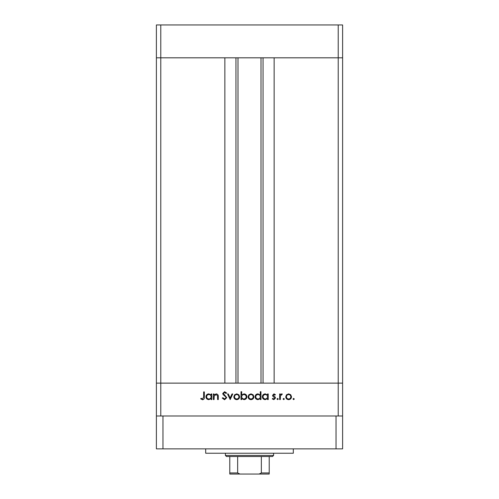 <?xml version="1.0" encoding="UTF-8"?>
<svg xmlns="http://www.w3.org/2000/svg" width="499" height="499" viewBox="0 0 499 499"><rect width="100%" height="100%" fill="white"/><g stroke="black" fill="none" stroke-linecap="round" stroke-linejoin="round"><path stroke-width="0.75" d="M338.222 415.998L338.222 383.132L156.393 383.132L156.393 448.857L342.607 448.857L342.607 383.132L338.222 383.132L342.607 383.132L342.607 57.809L274.144 57.809L274.144 383.132L338.222 383.132L338.222 57.809L342.607 57.809L342.607 24.95L156.393 24.95L156.393 57.809L338.222 57.809L338.222 24.95M160.778 415.998L160.778 383.132L156.393 383.132L156.393 57.809L160.778 57.809L160.778 383.132L224.856 383.132L224.856 57.809L160.778 57.809L160.778 24.95M237.998 57.809L237.998 383.132M214.071 399.568L213.379 399.568L213.379 393.961L214.071 393.961L214.071 394.971L216.198 393.861C217.745 394.11 218.443 395.058 218.294 396.705L218.294 399.568L217.608 399.568L217.527 395.657L216.079 394.553L214.177 396.038L214.071 399.568M226.752 397.684L224.562 399.761L222.23 398.083L222.878 397.697L224.562 398.975L226.059 397.678L225.785 396.923L223.147 394.659L222.722 393.493L224.606 391.703L226.652 393L226.028 393.468L224.531 392.488L223.409 393.455L226.752 397.684M230.189 399.568L227.538 393.961L228.28 393.961L230.139 398.04L232.004 393.961L232.746 393.961L230.189 399.568M233.825 396.78L234.599 394.79L236.732 393.861L238.859 394.784L239.626 396.78C239.464 398.551 238.497 399.512 236.732 399.662C234.96 399.518 233.994 398.558 233.825 396.78M248.084 396.78L248.851 394.79L250.985 393.861L253.112 394.784L253.879 396.78C253.717 398.551 252.756 399.512 250.985 399.662C249.213 399.518 248.246 398.558 248.084 396.78M267.545 394.996L267.545 393.961L268.231 393.961L268.231 399.568L267.545 399.568L267.545 398.595L265.256 399.662C263.478 399.499 262.499 398.526 262.337 396.749C262.518 394.977 263.503 394.017 265.281 393.861L267.545 394.996M293.643 399.662L293.007 399.025L293.643 398.383L294.285 399.025L293.643 399.662M285.734 396.78L286.501 394.79L288.634 393.861L290.761 394.784L291.528 396.78C291.366 398.551 290.406 399.512 288.634 399.662C286.863 399.518 285.896 398.558 285.734 396.78M283.719 399.662L283.076 399.025L283.719 398.383L284.355 399.025L283.719 399.662M280.326 399.568L279.64 399.568L279.64 393.961L280.326 393.961L280.326 394.784L281.692 393.861L282.291 394.054L281.91 394.653L280.45 395.757L280.326 399.568M277.619 399.662L276.982 399.025L277.619 398.383L278.261 399.025L277.619 399.662M272.56 395.333L273.976 393.861L275.411 394.659L274.943 395.139L273.976 394.553L273.246 395.308L275.248 397.179L275.51 398.046L273.864 399.662L272.267 398.907L272.722 398.383L273.832 398.975L274.818 398.071L272.816 396.2L272.56 395.333M260.272 395.046L260.272 391.703L260.958 391.703L260.958 399.568L260.272 399.568L260.272 398.595L257.983 399.662C256.199 399.499 255.226 398.526 255.064 396.749C255.245 394.977 256.224 394.017 258.002 393.861L260.272 395.046M241.691 398.526L241.691 399.568L241.005 399.568L241.005 391.703L241.691 391.703L241.691 394.977L243.98 393.861C245.758 394.029 246.731 394.996 246.899 396.774C246.718 398.545 245.739 399.512 243.955 399.662L241.691 398.526M211.121 394.996L211.121 393.961L211.807 393.961L211.807 399.568L211.121 399.568L211.121 398.595L208.832 399.662C207.048 399.499 206.075 398.526 205.912 396.749C206.093 394.977 207.073 394.017 208.85 393.861L211.121 394.996M202.588 398.975L203.648 396.998L203.648 391.896L204.334 391.896L204.334 397.073C204.546 398.607 203.954 399.506 202.55 399.761L200.698 398.876L201.103 398.289L202.588 398.975M290.842 396.786C290.717 395.433 289.981 394.69 288.634 394.553C287.281 394.684 286.545 395.433 286.42 396.786C286.545 398.133 287.281 398.863 288.634 398.975C289.981 398.863 290.717 398.133 290.842 396.786M267.545 396.774C267.42 395.401 266.672 394.659 265.287 394.553C263.927 394.665 263.173 395.401 263.023 396.755C263.173 398.108 263.927 398.851 265.281 398.975C266.659 398.869 267.414 398.14 267.545 396.774M260.272 396.774C260.147 395.401 259.393 394.659 258.014 394.553C256.648 394.665 255.893 395.401 255.75 396.755C255.9 398.108 256.648 398.851 258.008 398.975C259.386 398.869 260.141 398.14 260.272 396.774M253.193 396.786C253.068 395.433 252.332 394.69 250.985 394.553C249.631 394.684 248.895 395.433 248.77 396.786C248.895 398.133 249.631 398.863 250.985 398.975C252.332 398.863 253.068 398.133 253.193 396.786M241.691 396.755C241.815 398.127 242.57 398.869 243.949 398.975C245.315 398.863 246.069 398.127 246.213 396.774C246.069 395.42 245.315 394.678 243.961 394.553C242.583 394.659 241.822 395.389 241.691 396.755M238.94 396.786C238.815 395.433 238.079 394.69 236.726 394.553C235.378 394.684 234.642 395.433 234.518 396.786C234.642 398.133 235.378 398.863 236.726 398.975C238.079 398.863 238.815 398.133 238.94 396.786M211.121 396.774C210.996 395.401 210.241 394.659 208.863 394.553C207.497 394.665 206.742 395.401 206.598 396.755C206.748 398.108 207.497 398.851 208.856 398.975C210.235 398.869 210.99 398.14 211.121 396.774M293.312 448.857L293.312 453.235L205.688 453.235L205.688 448.857M342.607 415.998L156.393 415.998M336.033 448.857L336.033 415.998M162.967 448.857L162.967 415.998M264.944 474.05L234.056 474.05L264.944 474.05M273.595 455.431L272.504 456.523L226.496 456.523L225.405 455.431L273.595 455.431L273.595 453.235M225.405 455.431L225.405 453.235M269.217 456.523L269.217 473.707M269.217 474.05L229.783 474.05L229.783 472.952L229.783 474.05M259.05 474.05L261.351 472.952L269.217 472.952M261.351 456.523L261.351 472.952M237.649 456.523L237.649 472.952L239.95 474.05M229.783 456.523L229.783 472.952L237.649 472.952M263.048 57.809L263.048 383.132M235.952 57.809L235.952 383.132M261.002 57.809L261.002 383.132"/></g></svg>
